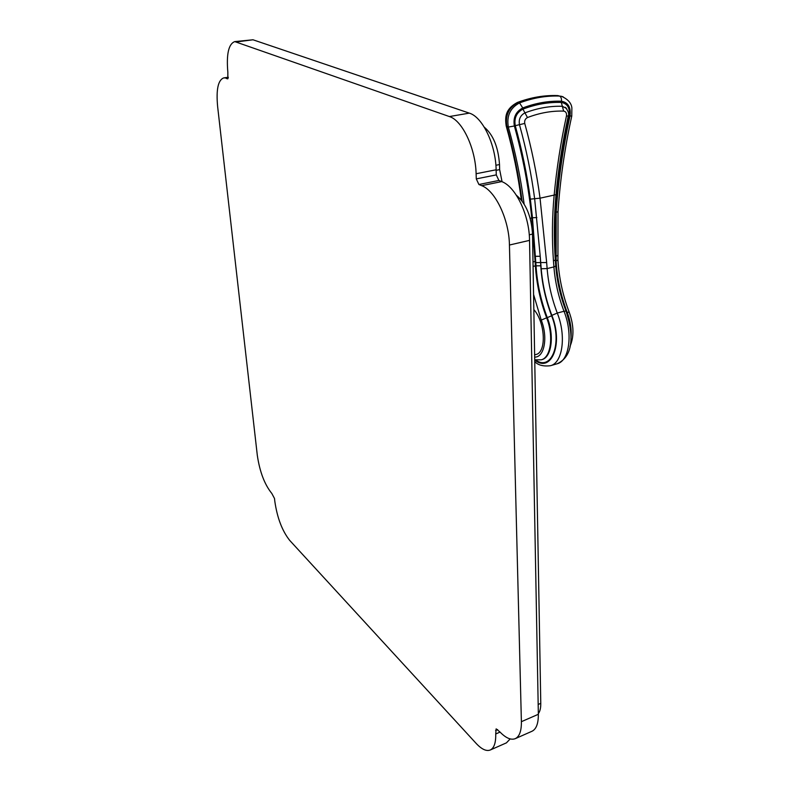 <?xml version="1.0" encoding="UTF-8"?>
<svg xmlns="http://www.w3.org/2000/svg" width="790" height="790" viewBox="0 0 790 790"><rect width="100%" height="100%" fill="white"/><g stroke="black" fill="none" stroke-linecap="round" stroke-linejoin="round"><path stroke-width="1.19" d="M234.758 41.603L252.998 39.786L469.319 113.128C482.502 116.92 495.725 144.471 496.13 169.781L476.113 173.741C475.541 148.253 462.357 120.426 449.392 116.555L234.758 41.603C228.587 43.934 226.286 54.164 227.846 72.285L227.846 78.783M476.113 173.741L476.291 178.895L496.278 174.896L498.895 180.456L501.719 181.591C515.673 186.578 529.409 215.206 529.537 240.377L538.355 714.288C538.405 723.521 536.282 729.18 531.986 731.264L515.258 738.66C519.455 736.616 521.509 730.957 521.39 721.685L509.432 245.028C509.135 219.669 495.439 190.755 481.693 185.67L478.908 184.505L476.291 178.895M228.221 77.963L223.679 77.914C218.089 80.076 216.065 89.586 217.615 106.443L257.313 455.366C259.762 471.847 264.601 484.547 271.819 493.464L274.515 498.52L274.821 501.364C277.221 517.825 282.168 530.821 289.654 540.34L476.113 743.37C481.633 749.285 486.354 751.497 490.264 750.006C494.106 748.13 495.923 742.788 495.725 733.979L496.15 728.874L499.922 731.965C505.867 738.067 510.972 740.299 515.258 738.66M226.049 78.279L227.411 78.842M510.172 738.927L506.43 742.857L490.264 750.006M496.13 169.781L496.278 174.896M484.3 127.18C493.266 134.804 498.332 147.266 499.507 164.557L499.645 169.623L502.065 181.739M516.393 195.249C526.041 203.494 531.413 216.44 532.509 234.087L540.775 703.337C540.834 708.008 540.024 711.435 538.346 713.617M533.843 309.581C545.446 322.577 546.64 352.676 535.857 354.532L534.642 354.878M532.993 261.816L535.126 261.5L531.729 217.931C528.707 187.319 522.921 156.667 514.369 125.995C512.987 117.671 515.781 111.657 522.753 107.944C535.827 103.016 548.724 100.774 561.453 101.219C568.237 102.493 571.091 107.401 570.005 115.933C562.816 148.806 558.204 180.999 556.19 212.51L556.111 260.957L555.489 261.115C556.476 277.962 559.942 294.482 565.877 310.668M524.116 204.037C520.827 178.372 515.574 152.717 508.335 127.062C506.469 115.923 510.212 107.874 519.563 102.917L522.753 107.944M571.763 116.071L571.871 107.855C571.328 103.046 567.882 99.204 561.532 96.331L559.527 96.064C546.394 95.57 533.072 97.851 519.563 102.917L518.131 102.473C508.78 107.42 505.027 115.459 506.884 126.568C513.806 151.384 518.872 176.2 522.081 201.016M535.62 360.033C551.568 371.616 562.697 343.156 551.608 315.793C545.456 299.509 541.841 282.85 540.775 265.815L536.035 265.835L532.46 217.773L530.169 218.307M540.775 265.815L540.222 256.276L541.199 268.758C542.533 284.706 546.087 300.249 551.855 315.378C563.566 344.025 551.341 373.413 534.731 360.072M546.66 262.537L547.124 268.58L553.909 266.921L553.454 260.897C551.874 239.064 552.111 217.151 554.155 195.169C556.575 169.129 560.673 142.714 566.47 115.923C566.805 113.108 565.867 111.499 563.645 111.104C551.736 110.738 539.679 112.881 527.473 117.542C525.202 118.757 524.293 120.732 524.748 123.447C531.64 148.362 536.736 173.277 540.044 198.191L546.66 262.537L535.837 262.586M535.462 256.296L540.222 256.276L534.652 198.715C531.374 174.037 526.308 149.359 519.465 124.682C518.566 119.241 520.393 115.301 524.955 112.871L522.931 109.129C535.896 104.231 548.695 102.009 561.315 102.443C567.526 103.599 570.143 108.092 569.165 115.913C563.438 142.131 559.369 167.974 556.95 193.451L555.479 212.678L555.39 261.135M536.874 217.546L532.46 217.773L530.347 199.129C527.078 174.63 522.052 150.139 515.258 125.659C513.994 118.036 516.551 112.526 522.931 109.129M563.645 111.104L562.352 106.294L566.588 108.516L565.373 107.331M561.423 96.301L563.171 96.834M561.453 101.219C561.65 98.503 561.009 96.785 559.527 96.064L558.046 95.639C544.932 95.146 531.63 97.427 518.131 102.473L517.302 102.493C504.889 109.208 505.087 117.513 506.153 125.817L508.335 127.062L514.369 125.995M469.319 113.128L449.392 116.555M252.998 39.786L236.951 41.87M500.04 732.093L495.725 733.979M495.597 730.464L497.641 729.575M538.355 714.288L521.39 721.685M529.537 240.377L509.432 245.028M501.719 181.591L481.693 185.67M478.908 184.505L498.895 180.456M496.14 170.314L499.645 169.623M495.883 165.268L499.507 164.557M538.178 704.463L540.775 703.337M529.251 234.828L532.509 234.087M534.672 357.09C544.35 357.564 548.151 337.429 541.249 320.108L533.576 294.502M541.249 320.108L546.64 317.807C540.281 300.921 536.529 283.65 535.393 265.983L535.126 261.5M541.505 359.736L541.189 359.825C550.887 357.742 553.909 336.106 546.64 317.807L547.282 317.639C540.913 300.753 537.161 283.491 536.035 265.835L533.072 266.319M541.812 359.647C551.509 357.564 554.55 335.928 547.282 317.639L551.608 315.793M566.47 115.923L568.237 116.1C562.48 142.674 558.402 168.863 556.002 194.666L540.044 198.191L530.347 199.129M558.036 211.681L554.728 212.816M553.454 260.897L555.311 259.95C553.75 238.521 553.978 216.756 556.002 194.666L556.022 194.528M541.199 268.758L547.124 268.58C548.379 283.798 551.756 298.62 557.276 313.047L564.011 311.26C558.5 296.872 555.133 282.099 553.909 266.921L555.755 265.983L555.291 259.782M556.111 193.56L556.95 193.451M568.296 115.794L569.165 115.913M568.237 116.1L568.237 116.061C569.284 113.977 568.326 111.054 565.364 107.322M551.855 315.378L557.276 313.047C566.479 335.928 562.599 363.084 550.413 365.721L556.99 363.825C569.254 361.168 573.214 334.061 564.011 311.26L566.035 311.072C560.426 296.438 556.999 281.408 555.755 265.983L555.745 265.815M556.99 363.825C574.814 355.826 572.948 332.254 566.035 311.072L566.075 311.181M524.748 123.447L515.258 125.659M527.473 117.542L524.955 112.871C537.575 108.082 550.038 105.89 562.352 106.294L561.315 102.443M557.701 255.348L555.884 256.503M557.928 259.801L558.017 211.848C560.031 180.604 564.603 148.688 571.753 116.11L570.005 115.933M517.381 102.463C530.979 97.377 544.438 95.086 557.76 95.59L557.355 95.62M569.235 312.248L569.195 312.139C562.737 295.154 558.984 277.774 557.938 259.989L556.111 260.957C557.148 278.485 560.841 295.618 567.19 312.336L566.568 312.504L569.857 324.7M570.005 346.356C574.182 336.668 573.915 325.263 569.195 312.139L567.19 312.336C570.558 321.392 571.792 330.092 570.913 338.426M228.3 77.252L223.679 77.914M541.189 359.825L534.721 359.825M506.232 126.104C513.105 150.762 518.151 175.419 521.351 200.077M550.413 365.721C543.313 366.54 538.089 365.187 534.761 361.672"/></g></svg>
